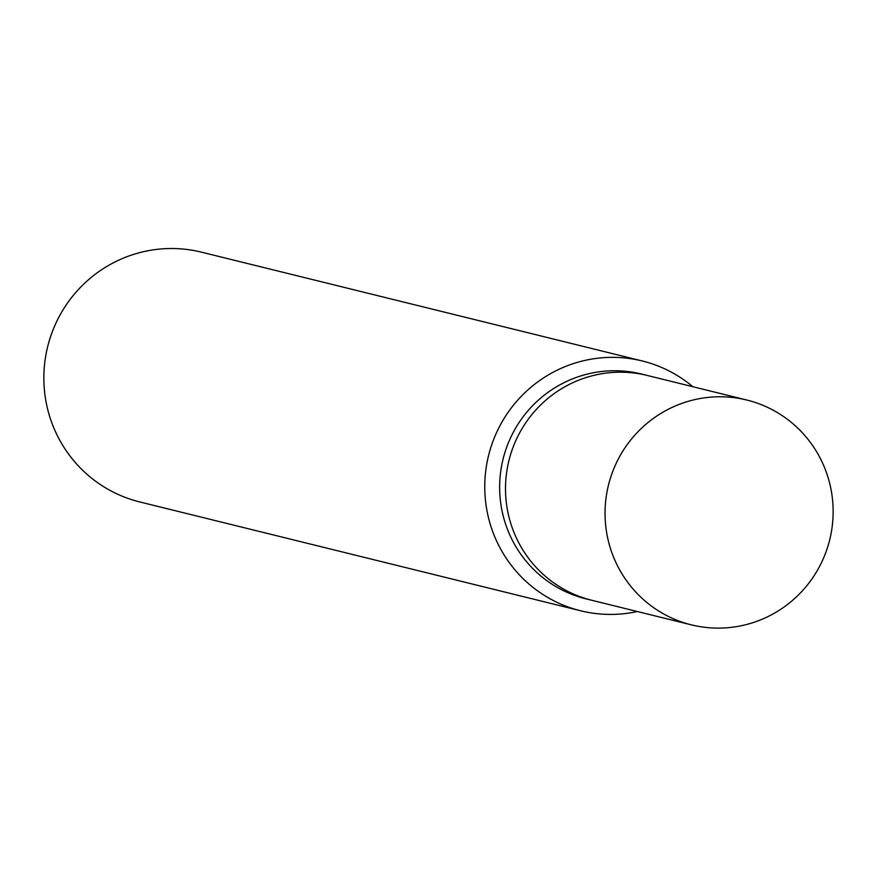 <?xml version="1.0" encoding="UTF-8"?>
<svg xmlns="http://www.w3.org/2000/svg" width="877" height="877" viewBox="0 0 877 877"><rect width="100%" height="100%" fill="white"/><g stroke="black" fill="none" stroke-linecap="round" stroke-linejoin="round"><path stroke-width="1.32" d="M580.662 610.787L139.75 501.94A128.645 126.617 -76.1 0 1 55.613 323.832A128.645 126.617 -76.1 0 1 201.414 252.148L642.326 360.984A128.645 126.617 103.9 0 0 496.525 432.679A128.645 126.617 103.9 0 0 580.662 610.787A128.645 126.617 103.9 0 0 637.327 611.521M692.819 386.702A128.645 126.617 103.9 0 0 642.326 360.984M588.895 599.528A115.786 113.955 -76.1 0 1 510.228 438.544A115.786 113.955 -76.1 0 1 644.376 374.786M691.339 624.852L591.811 600.285A115.786 113.955 -76.1 0 1 516.093 439.991A115.786 113.955 -76.1 0 0 591.811 600.285L585.957 598.838A115.786 113.955 -76.1 0 1 510.228 438.544A115.786 113.955 -76.1 0 1 641.449 374.019L746.842 400.044A115.786 113.955 -76.1 0 1 822.56 560.337A115.786 113.955 -76.1 0 1 691.339 624.852A115.786 113.955 -76.1 0 1 615.621 464.558A115.786 113.955 -76.1 0 1 746.842 400.044M516.093 439.991A115.786 113.955 -76.1 0 1 647.314 375.466A115.786 113.955 -76.1 0 0 516.093 439.991"/></g></svg>
